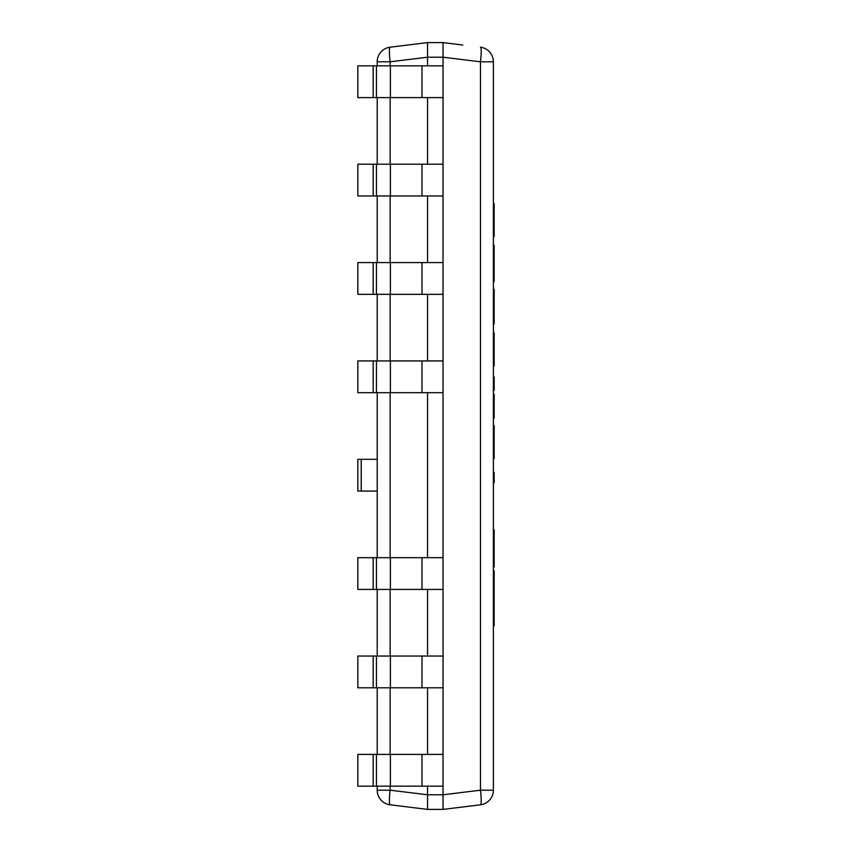 <?xml version="1.0" encoding="UTF-8"?>
<svg xmlns="http://www.w3.org/2000/svg" width="852" height="852" viewBox="0 0 852 852"><rect width="100%" height="100%" fill="white"/><g stroke="black" fill="none" stroke-linecap="round" stroke-linejoin="round"><path stroke-width="1.28" d="M462.796 45.028L443.04 42.6L443.04 57.212L427.544 57.212L427.544 42.6L390.131 47.19A14.718 1.779 83 0 0 390.131 61.802L427.544 57.212L427.544 65.838L427.544 42.6L443.04 42.6L443.04 65.838L443.04 57.212L480.464 61.802A14.718 1.779 -83 0 0 480.464 47.19A14.718 14.718 0 0 1 493.383 61.802L480.464 61.802L480.464 790.198L443.04 794.788L443.04 809.4L480.464 804.81A14.718 1.779 -97 0 0 480.464 790.198L493.383 790.198L493.383 61.802M443.04 97.597L443.04 164.202L443.04 97.597L376.446 97.597L376.446 65.838L443.04 65.838L443.04 97.597M443.04 195.96L443.04 262.576L443.04 195.96L376.446 195.96L376.446 164.202L443.04 164.202L443.04 195.96M443.04 294.323L443.04 360.939L443.04 294.323L376.446 294.323L376.446 262.576L443.04 262.576L443.04 294.323M443.04 392.697L443.04 557.677L443.04 392.697L376.446 392.697L376.446 360.939L443.04 360.939L443.04 392.697M443.04 589.424L443.04 656.04L443.04 589.424L376.446 589.424L376.446 557.677L443.04 557.677L443.04 589.424M443.04 687.798L443.04 754.403L443.04 687.798L376.446 687.798L376.446 656.04L443.04 656.04L443.04 687.798M443.04 786.162L443.04 794.788L443.04 786.162L376.446 786.162L376.446 754.403L443.04 754.403L443.04 786.162M390.131 786.162L390.131 790.198A14.718 1.779 97 0 0 390.131 804.81L427.544 809.4L427.544 786.162L427.544 794.788L443.04 794.788L443.04 809.4L427.544 809.4L427.544 794.788L390.131 790.198L377.202 790.198L377.202 786.162M427.544 754.403L427.544 687.798L427.544 754.403M427.544 656.04L427.544 589.424L427.544 656.04M427.544 557.677L427.544 392.697L427.544 557.677M427.544 360.939L427.544 294.323L427.544 360.939M427.544 262.576L427.544 195.96L427.544 262.576M427.544 164.202L427.544 97.597L427.544 164.202M493.383 790.198A14.718 14.718 0 0 1 480.464 804.81M390.131 65.838L390.131 61.802L377.202 61.802A14.718 14.718 0 0 1 390.131 47.19M377.202 61.802L377.202 65.838M377.202 97.597L377.202 164.202M377.202 195.96L377.202 262.576M377.202 294.323L377.202 360.939M377.202 392.697L377.202 557.677M377.202 589.424L377.202 656.04M377.202 687.798L377.202 754.403M390.131 804.81A14.718 14.718 0 0 1 377.202 790.198M493.383 236.473L494.16 236.473L494.16 226.6L493.383 226.6M493.383 203.649L494.16 203.649L494.16 226.6M493.383 365.817L494.16 365.817L494.16 355.944L493.383 355.944M493.383 332.994L494.16 332.994L494.16 355.944M493.383 281.426L494.16 281.426L494.16 245.472L493.383 245.472L494.16 245.472M493.383 323.867L494.16 323.867L494.16 289.52L493.383 289.52M493.383 288.956L494.16 289.52M493.383 566.782L494.16 566.782L494.16 565.547L493.383 565.547M493.383 554.748L494.16 554.748L494.16 565.547M493.383 547.048L494.16 547.048L494.16 554.748M493.383 529.784L494.16 529.784L494.16 547.048M493.383 603.386L494.16 603.386L494.16 625.741L493.383 625.741M493.383 600.351L494.16 600.351L494.16 603.386M494.16 592.033L494.16 600.351M493.383 418.087L494.16 418.087L494.16 412.688L493.383 412.688M493.383 394.38L494.16 394.38L494.16 412.688M493.383 458.472L494.16 458.472L494.16 448.599L493.383 448.599M493.383 425.649L494.16 425.649L494.16 448.599M493.383 482.658L494.16 482.658L494.16 472.391L493.383 472.391M493.383 377.138L494.16 377.138L494.16 390.259L493.383 390.259M493.383 570.84L494.16 570.84L494.16 597.145L493.383 597.145M376.446 786.162L373.176 786.162L373.176 754.403L376.446 754.403M373.176 786.162L357.84 786.162L357.84 754.403L373.176 754.403M376.446 589.424L373.176 589.424L373.176 557.677L376.446 557.677M373.176 589.424L357.84 589.424L357.84 557.677L373.176 557.677M361.216 491.061L361.216 459.303L357.84 459.303L357.84 491.061L377.202 491.061M361.216 459.303L377.202 459.303M376.446 392.697L373.176 392.697L373.176 360.939L376.446 360.939M373.176 392.697L357.84 392.697L357.84 360.939L373.176 360.939M376.446 294.323L373.176 294.323L373.176 262.576L376.446 262.576M373.176 294.323L357.84 294.323L357.84 262.576L373.176 262.576M376.446 195.96L373.176 195.96L373.176 164.202L376.446 164.202M373.176 195.96L357.84 195.96L357.84 164.202L373.176 164.202M376.446 97.597L373.176 97.597L373.176 65.838L376.446 65.838M373.176 97.597L357.84 97.597L357.84 65.838L373.176 65.838M376.446 687.798L373.176 687.798L373.176 656.04L376.446 656.04M373.176 687.798L357.84 687.798L357.84 656.04L373.176 656.04M390.131 754.403L390.131 687.798M390.131 656.04L390.131 589.424M390.131 557.677L390.131 392.697M390.131 360.939L390.131 294.323M390.131 262.576L390.131 195.96M390.131 164.202L390.131 97.597M493.383 545.003L494.16 545.003M421.985 786.162L421.985 754.403M390.386 786.162L390.386 754.403M421.985 589.424L421.985 557.677M390.386 589.424L390.386 557.677M421.985 392.697L421.985 360.939M390.386 392.697L390.386 360.939M421.985 294.323L421.985 262.576M390.386 294.323L390.386 262.576M421.985 195.96L421.985 164.202M390.386 195.96L390.386 164.202M421.985 97.597L421.985 65.838M390.386 97.597L390.386 65.838M421.985 687.798L421.985 656.04M390.386 687.798L390.386 656.04"/></g></svg>
